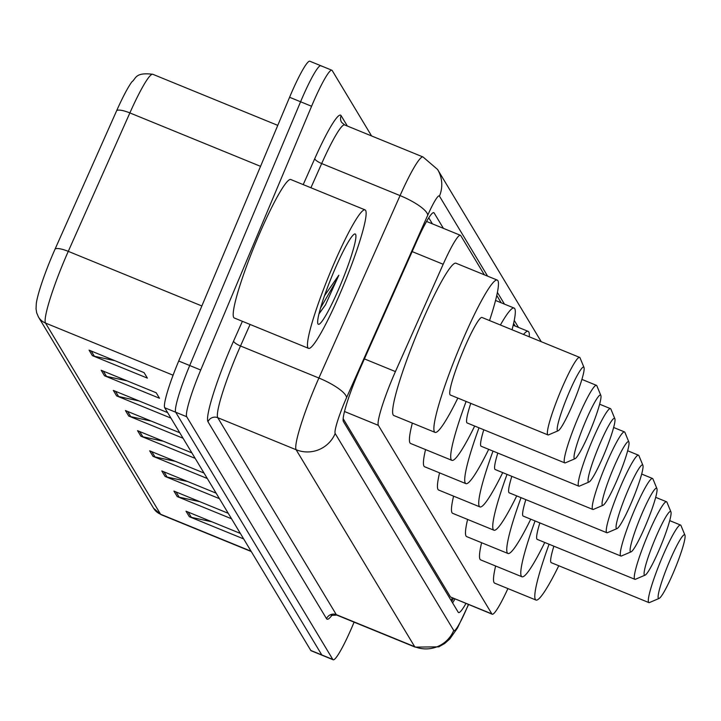 <?xml version="1.0" encoding="UTF-8"?>
<svg xmlns="http://www.w3.org/2000/svg" width="721" height="721" viewBox="0 0 721 721"><rect width="100%" height="100%" fill="white"/><g stroke="black" fill="none" stroke-linecap="round" stroke-linejoin="round"><path stroke-width="1.08" d="M484.341 274.809L460.755 235.623A44.864 5.155 112.2 0 0 460.404 235.298A44.864 5.155 112.2 0 0 443.181 264.265L395.432 371.576A44.864 5.155 112.2 0 0 392.377 378.651A44.864 5.155 112.2 0 0 378.354 425.354L491.848 613.886A44.864 5.155 112.2 0 0 492.191 614.211A44.864 5.155 112.2 0 0 507.908 588.579M343.133 418.631L450.499 596.988L492.191 614.211M515.2 326.063L513.613 323.432M501.176 302.775L496.778 295.466M443.397 228.35L434.15 212.983A44.864 5.155 112.2 0 0 433.808 212.668A44.864 5.155 112.2 0 0 416.585 241.634L360.473 367.728A44.864 5.155 112.2 0 0 357.418 374.803A44.864 5.155 112.2 0 0 343.394 421.506L458.214 612.237A44.864 5.155 112.2 0 0 458.556 612.562A44.864 5.155 112.2 0 0 465.955 603.486M354.092 622.16L353.434 623.728A44.864 5.155 -67.8 0 1 333.147 659.76A44.864 5.155 -67.8 0 1 332.805 659.445L186.694 416.72A44.864 5.155 -67.8 0 1 200.717 370.017L311.58 106.266A44.864 5.155 -67.8 0 1 331.867 70.234A44.864 5.155 -67.8 0 1 332.21 70.55L371.576 135.945M333.147 659.76L322.152 655.263A44.864 5.155 -67.8 0 1 321.8 654.947L175.69 412.223A44.864 5.155 -67.8 0 1 189.713 365.52L300.585 101.769A44.864 5.155 -67.8 0 1 320.863 65.737A44.864 5.155 -67.8 0 1 321.215 66.053M454.951 598.989A44.864 5.155 -67.8 0 1 452.59 602.9M428.77 217.823L432.393 223.852M260.551 166.344L129.87 112.918L68.279 251.359A59.825 6.877 112.2 0 0 64.196 260.786A59.825 6.877 112.2 0 0 45.504 323.053A14.952 14.799 149 0 1 38.465 317.033L36.69 312.86L36.05 308.876L36.293 303.541A49.055 5.642 -67.8 0 1 51.786 256.703A49.055 5.642 -67.8 0 1 55.129 248.97L116.73 110.538A49.055 5.642 -67.8 0 1 131.97 81.752C136.179 78.661 134.809 72.028 152.843 74.299A59.825 6.877 112.2 0 0 129.87 112.918A14.952 3.821 -156 0 0 116.73 110.538M320.863 65.737L309.868 61.24A44.864 5.155 -67.8 0 0 289.581 97.272L178.709 361.023A44.864 5.155 -67.8 0 0 164.694 407.725L310.805 650.45A44.864 5.155 -67.8 0 0 311.148 650.766L322.152 655.263A44.864 5.155 -67.8 0 1 321.8 654.947L175.69 412.223A44.864 5.155 -67.8 0 1 189.713 365.52L300.585 101.769A44.864 5.155 -67.8 0 1 320.863 65.737L331.867 70.234M211.857 521.779L191.326 517.336A11.969 11.842 149 0 1 189.353 516.723L243.671 538.929M240.363 533.432L186.045 511.225L189.353 516.723M199.735 501.645L179.205 497.193A11.969 11.842 149 0 1 177.231 496.58L231.549 518.787M228.242 513.298L173.923 491.091L177.231 496.58M187.613 481.511L167.092 477.059A11.969 11.842 149 0 1 165.109 476.446L219.427 498.653M216.12 493.164L161.801 470.957L165.109 476.446M175.491 461.368L154.97 456.925A11.969 11.842 149 0 1 152.987 456.312L207.306 478.519M203.998 473.03L149.68 450.823L152.987 456.312M114.891 360.689L94.361 356.246A11.969 11.842 149 0 1 92.387 355.633L147.39 378.119L144.083 372.631L89.08 350.145L92.387 355.633M127.013 380.832L106.483 376.38A11.969 11.842 149 0 1 104.509 375.767L159.512 398.253L156.205 392.765L101.201 370.279L104.509 375.767M139.135 400.966L118.604 396.523A11.969 11.842 149 0 1 116.622 395.901L170.949 418.108M167.642 412.619L113.323 390.412L116.622 395.901M151.248 421.1L130.726 416.657A11.969 11.842 149 0 1 128.744 416.044L183.062 438.251M179.763 432.753L125.436 410.546L128.744 416.044M163.37 441.234L142.848 436.791A11.969 11.842 149 0 1 140.865 436.178L195.184 458.385M191.885 452.887L137.558 430.68L140.865 436.178M342.304 288.274A74.777 8.598 -67.8 0 1 308.498 348.333A74.777 8.598 -67.8 0 1 331.29 269.96A74.777 8.598 -67.8 0 1 365.096 209.901A74.777 8.598 -67.8 0 1 342.304 288.274M308.498 348.333L234.244 317.979A74.777 8.598 -67.8 0 1 257.027 239.606A74.777 8.598 -67.8 0 1 290.833 179.547L365.096 209.901M333.201 273.151A48.767 5.606 -67.8 0 1 354.525 234.037A48.767 5.606 -67.8 0 1 340.393 285.083A48.767 5.606 -67.8 0 1 317.871 323.702A48.767 5.606 -67.8 0 1 333.201 273.151M318.898 314.05L325.477 304.857L338.825 275.215L324.459 295.79M318.97 313.743L325.477 304.857M320.485 308.119L335.256 282.56L338.825 275.215M573.204 403.174A34.401 3.956 -67.8 0 1 558.162 430.761A34.401 3.956 -67.8 0 1 568.13 394.748A34.401 3.956 -67.8 0 1 584.019 367.512A34.401 3.956 -67.8 0 1 573.204 403.174M558.162 430.761L548.564 434.862A41.872 4.813 -67.8 0 1 547.942 434.907A41.872 4.813 -67.8 0 1 560.704 391.025A41.872 4.813 -67.8 0 1 579.639 357.391A41.872 4.813 -67.8 0 1 580.044 357.859L584.019 367.512M579.639 357.391L481.998 317.474A41.872 4.813 112.2 0 0 463.071 351.109A41.872 4.813 112.2 0 0 450.31 395L547.942 434.907M457.844 398.073A82.257 9.454 -67.8 0 1 435.033 432.375A82.257 9.454 -67.8 0 1 460.097 346.17A82.257 9.454 -67.8 0 1 497.283 280.099A82.257 9.454 -67.8 0 1 489.532 320.557M435.033 432.375L393.774 415.503A82.257 9.454 -67.8 0 1 418.838 329.299A82.257 9.454 -67.8 0 1 456.023 263.237L497.283 280.099M590.039 431.14A34.401 3.956 -67.8 0 1 574.997 458.727A34.401 3.956 -67.8 0 1 584.965 422.722A34.401 3.956 -67.8 0 1 600.854 395.478A34.401 3.956 -67.8 0 1 590.039 431.14M574.997 458.727L565.399 462.828A41.872 4.813 -67.8 0 1 564.777 462.882A41.872 4.813 -67.8 0 1 577.539 418.991A41.872 4.813 -67.8 0 1 596.474 385.356A41.872 4.813 -67.8 0 1 596.88 385.834L600.854 395.478M470.768 403.354A41.872 4.813 112.2 0 0 467.145 422.966L564.777 462.882M474.679 426.048A82.257 9.454 -67.8 0 1 451.869 460.34A82.257 9.454 -67.8 0 1 466.108 401.453M451.869 460.34L410.61 443.478A82.257 9.454 -67.8 0 1 412.34 423.092M500.401 325A82.257 9.454 -67.8 0 1 514.118 308.065A82.257 9.454 -67.8 0 1 512.045 329.758M604.054 454.428A34.401 3.956 -67.8 0 1 589.012 482.016A34.401 3.956 -67.8 0 1 598.98 446.002A34.401 3.956 -67.8 0 1 614.869 418.766A34.401 3.956 -67.8 0 1 604.054 454.428M589.012 482.016L579.423 486.116A41.872 4.813 -67.8 0 1 578.801 486.161A41.872 4.813 -67.8 0 1 591.553 442.279A41.872 4.813 -67.8 0 1 610.489 408.645A41.872 4.813 -67.8 0 1 610.894 409.113L614.869 418.766M483.791 429.77A41.872 4.813 112.2 0 0 481.159 446.254L578.801 486.161M488.694 449.327A82.257 9.454 -67.8 0 1 465.883 483.629A82.257 9.454 -67.8 0 1 478.996 427.814M465.883 483.629L424.624 466.757A82.257 9.454 -67.8 0 1 425.552 449.589M523.5 334.436A82.257 9.454 -67.8 0 1 528.133 331.354A82.257 9.454 -67.8 0 1 529.277 336.797M618.068 477.708A34.401 3.956 -67.8 0 1 603.026 505.295A34.401 3.956 -67.8 0 1 613.003 469.29A34.401 3.956 -67.8 0 1 628.883 442.045A34.401 3.956 -67.8 0 1 618.068 477.708M603.026 505.295L593.437 509.396A41.872 4.813 -67.8 0 1 592.815 509.45A41.872 4.813 -67.8 0 1 605.577 465.559A41.872 4.813 -67.8 0 1 624.503 431.924A41.872 4.813 -67.8 0 1 624.918 432.402L628.883 442.045M497.805 453.049A41.872 4.813 112.2 0 0 495.174 469.533L592.815 509.45M502.708 472.615A82.257 9.454 -67.8 0 1 479.898 506.908A82.257 9.454 -67.8 0 1 493.011 451.094M479.898 506.908L438.647 490.046A82.257 9.454 -67.8 0 1 439.567 472.868M632.083 500.996A34.401 3.956 -67.8 0 1 617.041 528.583A34.401 3.956 -67.8 0 1 627.018 492.569A34.401 3.956 -67.8 0 1 642.907 465.333A34.401 3.956 -67.8 0 1 632.083 500.996M617.041 528.583L607.452 532.684A41.872 4.813 -67.8 0 1 606.83 532.729A41.872 4.813 -67.8 0 1 619.591 488.847A41.872 4.813 -67.8 0 1 638.518 455.212A41.872 4.813 -67.8 0 1 638.932 455.681L642.907 465.333M511.82 476.338A41.872 4.813 112.2 0 0 509.197 492.822L606.83 532.729M516.723 495.895A82.257 9.454 -67.8 0 1 493.912 530.196A82.257 9.454 -67.8 0 1 507.025 474.382M493.912 530.196L452.662 513.325A82.257 9.454 -67.8 0 1 453.59 496.156M646.097 524.275A34.401 3.956 -67.8 0 1 631.064 551.862A34.401 3.956 -67.8 0 1 641.032 515.857A34.401 3.956 -67.8 0 1 656.921 488.613A34.401 3.956 -67.8 0 1 646.097 524.275M631.064 551.862L621.466 555.963A41.872 4.813 -67.8 0 1 620.844 556.017A41.872 4.813 -67.8 0 1 633.606 512.135A41.872 4.813 -67.8 0 1 652.532 478.492A41.872 4.813 -67.8 0 1 652.947 478.969L656.921 488.613M525.834 499.626A41.872 4.813 112.2 0 0 523.212 516.101L620.844 556.017M530.746 519.183A82.257 9.454 -67.8 0 1 507.926 553.476A82.257 9.454 -67.8 0 1 521.04 497.661M507.926 553.476L466.676 536.613A82.257 9.454 -67.8 0 1 467.605 519.435M660.121 547.563A34.401 3.956 -67.8 0 1 645.079 575.151A34.401 3.956 -67.8 0 1 655.047 539.137A34.401 3.956 -67.8 0 1 670.936 511.901A34.401 3.956 -67.8 0 1 660.121 547.563M645.079 575.151L635.48 579.251A41.872 4.813 -67.8 0 1 634.859 579.305A41.872 4.813 -67.8 0 1 647.62 535.415A41.872 4.813 -67.8 0 1 666.555 501.78A41.872 4.813 -67.8 0 1 666.961 502.249L670.936 511.901M539.849 522.905A41.872 4.813 112.2 0 0 537.226 539.389L634.859 579.305M544.761 542.462A82.257 9.454 -67.8 0 1 521.95 576.764A82.257 9.454 -67.8 0 1 535.063 520.95M521.95 576.764L480.691 559.902A82.257 9.454 -67.8 0 1 481.619 542.724M674.135 570.843A34.401 3.956 -67.8 0 1 659.093 598.43A34.401 3.956 -67.8 0 1 669.061 562.425A34.401 3.956 -67.8 0 1 684.95 535.18A34.401 3.956 -67.8 0 1 674.135 570.843M659.093 598.43L649.495 602.54A41.872 4.813 -67.8 0 1 648.873 602.585A41.872 4.813 -67.8 0 1 661.635 558.703A41.872 4.813 -67.8 0 1 680.57 525.068A41.872 4.813 -67.8 0 1 680.975 525.537L684.95 535.18M553.863 546.194A41.872 4.813 112.2 0 0 551.241 562.668L648.873 602.585M558.775 565.751A82.257 9.454 -67.8 0 1 535.964 600.043A82.257 9.454 -67.8 0 1 549.078 544.229M535.964 600.043L494.705 583.181A82.257 9.454 -67.8 0 1 495.633 566.003M364.402 358.896L395.432 371.576M452.301 597.898A44.864 44.405 149 0 1 451.067 600.359M344.485 411.502L378.354 425.354M412.151 251.584L443.181 264.265M450.499 596.988L491.848 613.886M487.621 276.152L439.45 196.121A29.912 3.434 112.2 0 0 427.733 215.219L346.558 397.65A29.912 3.434 112.2 0 0 344.521 402.363A29.912 3.434 112.2 0 0 335.175 433.501L453.734 630.46A29.912 3.434 112.2 0 0 467.487 606.649A29.912 3.434 112.2 0 0 468.389 604.477M468.569 604.549L457.402 628.153L449.742 639.022L444.704 643.483L438.783 646.845L415.143 647.116A59.825 6.877 -67.8 0 1 414.683 646.692L296.124 449.733A59.825 6.877 -67.8 0 1 314.816 387.456A59.825 6.877 -67.8 0 1 318.889 378.029L240.508 345.981A59.825 6.877 112.2 0 0 236.425 355.417A59.825 6.877 112.2 0 0 217.742 417.684L336.301 614.653A59.825 6.877 112.2 0 0 336.761 615.076L331.236 615.464L332.399 614.175M332.192 614.959A67.296 7.733 -67.8 0 1 326.541 618.708L207.972 421.74A7.48 7.399 149 0 1 217.742 417.684L296.124 449.733A29.912 29.606 -31 0 0 335.175 433.501M207.972 421.74A67.296 7.733 -67.8 0 1 228.999 351.686A67.296 7.733 -67.8 0 1 233.586 341.078L242.391 321.305M303.217 184.603L314.762 158.647A67.296 7.733 -67.8 0 1 341.123 115.675L347.36 126.04M311.58 106.266L289.581 97.272M200.717 370.017L178.709 361.023M186.694 416.72L164.694 407.725M332.805 659.445L310.805 650.45M346.558 397.65A29.912 7.643 -156 0 0 318.889 378.029L400.065 195.598L321.683 163.55L310.913 187.748M427.733 215.219A29.912 7.643 -156 0 0 400.065 195.598A59.825 6.877 -67.8 0 1 423.029 156.98L344.647 124.931A59.825 6.877 112.2 0 0 321.683 163.55A7.48 1.911 24 0 1 314.762 158.647M250.088 324.45L240.508 345.981A7.48 1.911 24 0 1 233.586 341.078M453.734 630.46A29.912 29.606 -31 0 1 414.683 646.692L336.301 614.653A7.48 7.399 149 0 0 326.541 618.708M518.471 327.406L514.253 320.403M504.457 304.118L497.418 292.429M344.647 124.931L341.592 122.345A7.48 7.399 149 0 1 341.123 115.675M439.45 196.121A29.912 29.606 -31 0 0 437.566 169.453L423.029 156.98M433.339 212.65L434.15 212.983M55.129 248.97A14.952 3.821 -156 0 1 68.279 251.359L201.853 305.965M173.076 375.208L45.504 323.053L160.585 514.235A59.825 6.877 112.2 0 0 161.044 514.659L153.546 508.206A14.952 14.799 -31 0 0 160.585 514.235L251.07 551.223M142.848 436.791L139.694 431.555M130.726 416.657L127.581 411.421M118.604 396.523L115.459 391.287M106.483 376.38L103.337 371.153M94.361 356.246L91.216 351.019M154.97 456.925L151.816 451.697M167.092 477.059L163.937 471.831M179.205 497.193L176.059 491.965M191.326 517.336L188.181 512.099M453.509 598.394L451.707 601.44M426.571 221.464L460.404 235.298M415.143 647.116L336.761 615.076M541.255 341.7L437.566 169.453M153.546 508.206L38.465 317.033M161.044 514.659L251.259 551.538M152.843 74.299L277.765 125.373M514.118 308.065L495.552 300.477M596.474 385.356L581.91 379.408M528.133 331.354L513.19 325.243M610.489 408.645L599.638 404.211M624.503 431.924L613.661 427.49M638.518 455.212L627.676 450.778M652.532 478.492L641.69 474.058M666.555 501.78L655.704 497.346M680.57 525.068L669.719 520.625"/></g></svg>
